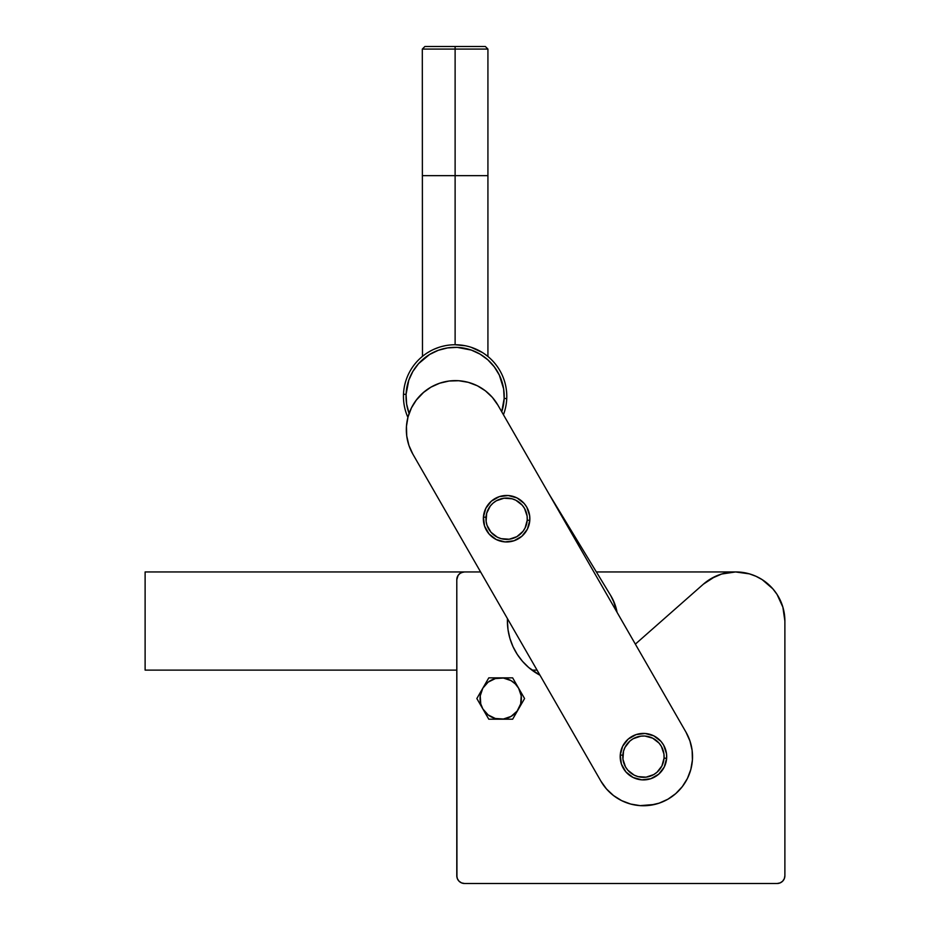 <?xml version="1.0" encoding="UTF-8"?>
<svg xmlns="http://www.w3.org/2000/svg" width="930" height="930" viewBox="0 0 930 930"><rect width="100%" height="100%" fill="white"/><g stroke="black" fill="none" stroke-linecap="round" stroke-linejoin="round"><path stroke-width="1.4" d="M483.414 517.092A23.25 23.25 0 0 1 508.245 495.527A23.25 23.25 0 0 1 529.798 520.347A23.25 23.25 0 0 0 508.245 495.527A23.25 23.25 0 0 0 483.414 517.092L485.995 517.266A20.669 20.669 0 0 1 508.059 498.108A20.669 20.669 0 0 1 527.229 520.172L529.798 520.347L529.67 515.79L526.799 507.187L524.16 503.467L516.987 497.91L508.245 495.527L499.236 496.667L491.366 501.165L485.809 508.338L483.414 517.092L484.565 526.089L489.064 533.971L496.225 539.528L504.978 541.911L513.976 540.772L521.858 536.273L527.415 529.1L529.798 520.347L527.229 520.172L527.112 516.115L524.555 508.466L522.207 505.164L515.836 500.224L512.058 498.782L504.014 498.213L496.364 500.77L493.051 503.118L490.273 506.06L486.669 513.279L486.111 521.323L487.006 525.264L491.005 532.274L497.387 537.215L501.165 538.656L509.21 539.226L516.859 536.668L522.951 531.379L525.101 527.949L527.229 520.172A20.669 20.669 0 0 1 505.164 539.33A20.669 20.669 0 0 1 485.995 517.266L483.414 517.092A23.25 23.25 0 0 0 504.978 541.911A23.25 23.25 0 0 0 529.798 520.347A23.25 23.25 0 0 1 504.978 541.911A23.25 23.25 0 0 1 483.414 517.092M620.252 755.032A23.25 23.25 0 0 1 645.071 733.468A23.25 23.25 0 0 1 666.636 758.287A23.25 23.25 0 0 0 645.071 733.468A23.25 23.25 0 0 0 620.252 755.032L622.833 755.207A20.669 20.669 0 0 1 644.897 736.037A20.669 20.669 0 0 1 664.055 758.101L666.636 758.287L666.508 753.73L663.636 745.128L660.998 741.408L653.825 735.851L645.071 733.468L636.073 734.607L628.192 739.106L622.635 746.279L620.252 755.032L621.391 764.03L625.89 771.912L633.063 777.457L641.816 779.852L650.814 778.712L658.696 774.213L664.253 767.041L666.636 758.287L664.055 758.101L663.95 754.056L661.393 746.406L659.044 743.105L652.674 738.164L644.897 736.037L640.84 736.153L633.191 738.711L629.889 741.059L624.948 747.429L623.507 751.219L622.937 759.264L625.495 766.913L627.843 770.214L634.213 775.155L638.003 776.596L646.048 777.166L653.697 774.609L656.999 772.26L661.939 765.89L664.055 758.101A20.669 20.669 0 0 1 641.991 777.271A20.669 20.669 0 0 1 622.833 755.207L620.252 755.032A23.25 23.25 0 0 0 641.816 779.852A23.25 23.25 0 0 0 666.636 758.287A23.25 23.25 0 0 1 641.816 779.852A23.25 23.25 0 0 1 620.252 755.032M477.532 385.88L485.367 390.809L492.377 397.401L497.969 405.236L685.991 732.189L689.944 740.966L692.118 750.336L692.42 759.95L690.827 769.447L687.433 778.445L682.329 786.606L675.738 793.615L667.914 799.207A49.081 49.081 0 0 1 600.896 781.13L412.874 454.166L408.909 445.4L406.747 436.019L408.909 445.4M409.095 413.466A49.081 49.081 0 0 1 406.073 394.367L403.492 394.262A51.662 51.662 0 0 0 407.898 417.396A51.662 51.662 0 0 1 403.492 394.262L406.073 394.367A49.081 49.081 0 0 1 457.165 347.367A49.081 49.081 0 0 1 504.165 398.459L506.745 398.563A51.662 51.662 0 0 0 457.269 344.786A51.662 51.662 0 0 0 403.492 394.262A51.662 51.662 0 0 1 457.269 344.786A51.662 51.662 0 0 1 503.432 414.734A51.662 51.662 0 0 0 506.745 398.563L504.165 398.459L503.618 388.845L499.329 375.092L494.318 366.885L487.808 359.794L480.043 354.121L471.312 350.075L457.165 347.367L447.551 347.913L438.239 350.319L429.567 354.504L418.5 363.723L412.827 371.5L408.781 380.219L406.073 394.367L406.631 404.073L409.095 413.478M485.297 354.481L487.925 356.504L487.274 355.981L487.925 356.504L487.925 49.081L455.119 49.081L487.925 49.081L485.344 46.5L455.119 46.5L455.119 175.665L487.925 175.665L455.119 175.665L455.119 344.751L465.256 345.751M482.275 352.458L471.138 347.297M442.331 346.355L444.935 345.762M439.03 347.32L434.171 349.18M424.894 354.504L423.789 355.33M427.881 352.505L429.765 351.401L427.881 352.505M431.857 350.285L430.788 350.831M486.448 355.33L483.995 353.574M479.38 350.796L480.403 351.354M455.119 344.751L455.119 175.665L422.313 175.665L455.119 175.665L455.119 49.081L422.313 49.081L455.119 49.081L455.119 46.5L424.894 46.5L485.344 46.5M424.894 46.5L422.313 49.081L422.476 356.364M501.735 411.781L504.165 398.459A49.081 49.081 0 0 1 501.735 411.781M410.886 409.072L411.606 407.561L410.886 409.072M416.129 400.284L423.906 392.065M423.115 392.739L430.95 387.147L439.716 383.195L449.097 381.021L458.711 380.73L468.209 382.311L477.206 385.718M438.786 383.52L441.122 382.742M447.609 381.242L449.806 380.94L447.609 381.242M458.374 380.707L459.908 380.823M466.976 381.998L469.441 382.66L466.976 381.998M492.377 397.401L493.04 398.168M438.263 350.319L433.799 352.203M406.503 425.673L406.398 427.114L406.503 425.673M408.816 445.11L409.119 446.005L408.816 445.11M406.852 436.798L406.677 435.473M407.898 417.419L408.235 416.163M682.329 786.606L678.098 791.418M654.511 804.473L640.154 805.636L630.656 804.043L621.659 800.637L613.498 795.545L606.488 788.954L600.896 781.13L412.874 454.166A49.081 49.081 0 0 1 430.95 387.147A49.081 49.081 0 0 1 497.969 405.236L685.991 732.189A49.081 49.081 0 0 1 667.914 799.207L659.138 803.16L649.768 805.334M613.498 795.545L606.488 788.954M406.747 436.019L406.445 426.405L408.026 416.919L411.432 407.921L416.524 399.749M689.944 740.966L692.118 750.336M517.115 711.113L511.047 716.426L503.409 719.018L495.365 718.495L488.134 714.926L482.833 708.893L480.752 703.882L480.229 695.838L482.821 688.188L488.134 682.132L495.365 678.575L503.409 678.04L511.047 680.632L515.325 683.922L518.615 688.2L521.207 695.838L520.672 703.882L517.15 711.055M507.408 621.031A61.357 61.357 0 0 1 507.454 618.636A61.357 61.357 0 0 0 539.993 675.227L528.728 667.531L522.497 661.335L517.22 654.313L512.988 646.606L509.907 638.375L508.036 629.796L507.408 621.031M736.688 571.962L743.43 572.543L736.688 571.962M780.096 882.907L777.131 883.5L780.096 882.907L782.607 881.233L784.292 878.711L784.885 875.746A7.754 7.754 0 0 1 777.131 883.5L464.547 883.5A7.754 7.754 0 0 1 456.793 875.746L457.386 878.711L459.071 881.233L461.582 882.907L464.547 883.5L777.131 883.5M482.821 688.2L476.846 698.535L488.785 719.204L512.651 719.204L524.578 698.535L512.651 677.865L500.712 677.865A20.669 20.669 0 0 1 518.615 708.869A20.669 20.669 0 0 1 482.821 708.869L488.785 719.204L512.651 719.204L524.578 698.535L512.651 677.865L488.785 677.865L482.821 688.2A20.669 20.669 0 0 1 500.712 677.865L488.785 677.865L476.846 698.535L482.821 708.869A20.669 20.669 0 0 1 482.821 688.2L482.81 688.2M518.661 688.281L520.672 693.187M463.035 572.101L460.245 573.252L458.106 575.391L456.793 579.704A7.754 7.754 0 0 1 464.547 571.95L461.582 572.543M715.077 576.53L703.347 584.203A49.081 49.081 0 0 1 784.885 621.031L784.885 875.746L784.885 621.031L782.874 607.15L777.038 594.41L772.807 588.795L762.182 579.646L755.997 576.298L749.406 573.868L735.514 571.95L721.645 574.031L710.927 578.716M778.84 597.432L777.038 594.41M741.361 572.264L735.514 571.95M480.601 571.95L145.115 571.95L480.601 571.95M456.793 875.746L456.793 579.704L456.944 877.257M703.347 584.203L635.353 644.13L703.347 584.203M495.365 678.575L492.819 679.435M480.752 703.882L481.624 706.44M506.06 718.495L508.617 717.635M515.336 683.922L512.198 681.353M782.607 881.233L783.572 880.059M784.885 621.019L784.374 614.021M504.746 678.261L508.629 679.446M512.198 715.716L508.629 717.623M480.45 694.501L481.624 690.63M489.238 681.353L492.807 679.435M617.067 612.335L614.87 604.221L610.708 595.549L548.863 493.737L610.708 595.549A49.081 49.081 0 0 1 617.067 612.335L613.01 599.78M755.474 576.065L756.869 576.705L755.474 576.065M780.014 599.734L780.688 601.175L780.014 599.734M537.052 670.112L531.948 670.112L537.052 670.112M456.793 670.112L145.115 670.112L145.115 571.95L145.115 670.112L456.793 670.112M596.374 571.95L735.781 571.95L596.374 571.95M748.65 573.659L749.661 573.95M761.403 579.158L762.519 579.867M767.483 583.552L768.529 584.459M772.167 588.074L773.167 589.202M776.864 594.154L777.48 595.119M782.827 606.999L783.037 607.709M784.246 613.172L784.478 614.788"/></g></svg>
